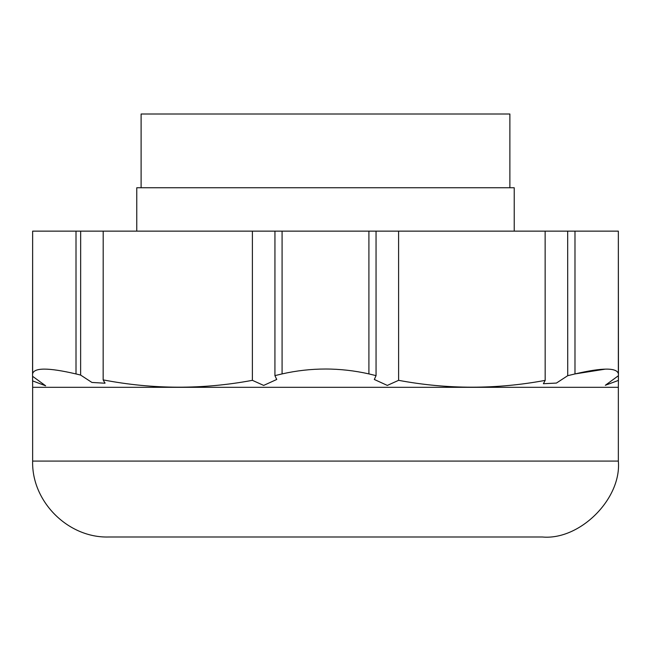<?xml version="1.0" encoding="UTF-8"?>
<svg xmlns="http://www.w3.org/2000/svg" width="651" height="651" viewBox="0 0 651 651"><rect width="100%" height="100%" fill="white"/><g stroke="black" fill="none" stroke-linecap="round" stroke-linejoin="round"><path stroke-width="0.98" d="M618.377 380.396L618.377 375.725M618.409 375.708L618.409 380.42L605.332 385.278L618.434 375.7L618.442 373.959C617.124 367.514 602.663 367.506 575.053 373.918L567.729 375.684L567.68 231.138L618.344 231.138L618.45 373.951M32.607 376.311L32.64 387.321L618.344 387.321L618.417 380.412M567.729 375.684L556.41 383.073L543.382 383.724L545.188 380.379C496.322 389.477 447.457 389.461 398.607 380.33L398.591 231.138L376.05 231.138L376.058 375.635L368.914 373.902C339.96 367.392 311.023 367.392 282.078 373.91L274.925 375.627L276.708 379.476L263.671 385.416L252.385 380.33C202.754 389.623 153.009 389.477 103.151 379.883L105.014 383.227L91.921 382.446L80.61 375.066L75.947 373.926M103.159 379.85L103.2 231.138L95.982 231.138M32.566 376.254L32.64 231.138L252.401 231.138L252.385 380.33M252.401 231.138L545.139 231.138L545.172 380.347M274.925 375.635L274.942 231.138M398.607 380.33L387.321 385.416L374.317 379.476L376.058 375.627M545.139 231.138L567.68 231.138M618.344 373.023L618.344 231.138M575.053 373.918L605.332 369.133M32.583 380.925L32.583 376.294M75.939 373.926C48.312 367.498 33.86 367.514 32.566 373.967L32.558 376.278L45.66 385.815L32.599 380.884M32.64 231.138L32.64 373.113M80.659 231.138L80.626 375.025M618.344 387.321L618.344 461.079C621.746 498.642 579.984 540.403 542.421 537.002L108.562 537.002C68.095 538.125 31.517 501.555 32.64 461.079L618.344 461.079M509.879 187.748L509.879 113.998L141.104 113.998L141.104 187.748M136.767 231.138L136.767 187.748L514.225 187.748L514.225 231.138M282.086 231.138L282.086 373.869M368.905 373.902L368.905 231.138M574.988 231.138L574.988 373.886M76.004 373.886L76.004 231.138M276.683 379.053L276.683 379.476M104.933 383.227L104.933 382.666M32.64 387.321L32.64 461.079"/></g></svg>
